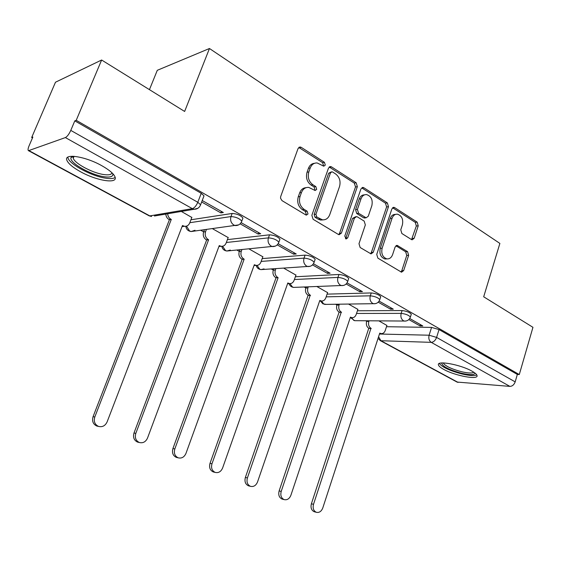 <?xml version="1.0" encoding="UTF-8"?>
<svg xmlns="http://www.w3.org/2000/svg" width="561" height="561" viewBox="0 0 561 561"><rect width="100%" height="100%" fill="white"/><g stroke="black" fill="none" stroke-linecap="round" stroke-linejoin="round"><path stroke-width="0.84" d="M325.289 165.095L324.426 162.311L301.236 147.347L300.24 146.996L298.059 148.546L280.689 196.553L280.521 198.201L281.994 200.621L305.808 214.912L306.369 215.115L308.01 213.972L307.126 211.181L304.097 209.351C299.981 206.245 298.627 201.967 300.037 196.525L301.467 192.535C302.954 188.903 305.38 187.192 308.739 187.409L315.128 190.495L316.706 189.387L315.829 186.596L312.835 184.73C308.774 181.568 307.435 177.29 308.831 171.911L310.233 167.97C311.657 164.478 313.978 162.809 317.203 162.971L323.781 166.182L325.289 165.095M323.199 165.986L323.48 165.453L322.624 162.676L298.796 147.459M305.808 214.912L306.222 214.218L305.345 211.434L302.316 209.611L304.097 209.351M314.56 190.298L314.903 189.688L314.041 186.904L311.046 185.039L312.835 184.73M101.906 165.761C85.363 156.295 63.526 153.034 66.871 160.278C68.323 163.679 72.888 167.501 80.574 171.764C96.73 180.824 117.971 184.197 115.047 176.988C113.785 173.77 109.402 170.032 101.906 165.761M472.018 371.172C460.679 364.587 436.395 360.176 438.45 364.93C438.807 366.165 440.56 367.651 443.723 369.39C454.88 375.751 478.701 380.239 477.025 375.498C476.717 374.32 475.048 372.876 472.018 371.172M411.486 239.561L412.146 239.813L414.179 238.271L418.226 225.803L417.16 222.135L394.663 207.626L393.92 207.339L391.894 208.867L376.74 254.385L377.876 258.137L401.529 272.197L403.668 270.598L408.639 255.304L407.552 251.637L397.216 245.409L395.119 246.98L392.609 254.61C391.431 257.688 389.509 259.105 386.845 258.866C382.623 257.275 381.045 253.726 382.125 248.221L392.062 218.306C393.17 215.396 394.986 214.029 397.497 214.197C401.809 215.733 403.436 219.295 402.391 224.877L400.771 229.807L401.865 233.509L411.486 239.561M29.004 150.65L149.829 215.908L192.339 208.643L65.385 137.578L28.499 150.685C27.755 150.222 27.945 148.602 29.081 145.818L32.861 137.045L31.675 137.501L55.483 82.222L101.625 60.013L184.632 111.457L209.463 48.505L499.879 243.418L483.687 296.79L532.95 327.315L519.29 374.552L76.219 120.313L74.802 120.86L70.777 130.397L197.802 202.276L200.607 204.772L200.284 205.571M101.625 60.013L76.219 120.313M357.35 186.666L356.179 182.795L331.53 166.898L330.625 166.561L328.494 168.111L311.853 215.319L313.101 219.288L338.395 234.456L339.117 234.722L341.397 233.103L357.35 186.666L355.513 186.96L354.335 183.103L329.223 167.01M363.83 187.732L387.356 202.907L388.478 206.672L373.247 252.282L371.038 253.888L360.155 247.506L358.984 243.698L365.337 224.919L364.18 221.104L357.35 216.869L356.593 216.588L354.419 218.166L347.701 237.843L346.116 238.972L344.784 236.09L360.926 188.959L363.002 187.423L363.83 187.732L361.978 188.026L385.491 203.166L387.356 202.907M386.48 326.719L431.563 327.4L429.109 335.219L436.598 337.406L515.18 381.873C514.093 384.769 512.333 386.277 509.893 386.389L457.026 382.062M31.675 137.501L32.475 137.943M200.719 230.248L203.65 231.861M236.812 250.052L239.295 251.419M271.251 268.95L273.319 270.086M304.146 287.001L305.822 287.919M335.597 304.258L336.909 304.981M365.702 320.773L366.67 321.306M149.443 89.648L157.29 70.307L209.463 48.505M519.29 374.552L517.333 374.432L515.18 381.873M65.385 137.578C67.229 136.596 69.031 134.205 70.777 130.397M191.813 217.458L181.343 211.441M201.665 201.995L220.873 212.9L221.427 211.434M220.873 212.9L223.327 212.514L202.226 200.515M228.166 237.576L212.458 228.678M240.136 223.825L258.158 234.056L258.677 232.619M258.158 234.056L260.683 233.755L241.111 222.626M262.836 256.77L248.93 248.881M277.218 244.869L293.641 254.189L294.139 252.78M293.641 254.189L296.236 253.972L278.172 243.698M295.949 275.1L283.698 268.137M312.512 264.897L327.463 273.382L327.94 272.001M327.463 273.382L330.113 273.235L313.445 263.761M327.596 292.625L316.881 286.524M346.137 283.978L359.727 291.692L360.183 290.339M359.727 291.692L362.427 291.615L347.049 282.87M357.883 309.392L348.584 304.083M378.212 302.183L390.547 309.181L390.975 307.849M390.547 309.181L393.289 309.16L379.11 301.103M357.427 310.773L402.09 310.563L401.178 313.382C405.673 313.908 408.745 315.128 410.393 317.035L410.252 317.463M327.084 294.132L371.249 292.94L370.302 295.815C374.86 296.313 378.023 297.575 379.783 299.623L379.622 300.1M295.359 276.762L338.949 274.483L337.953 277.415C342.589 277.87 345.842 279.196 347.729 281.391L347.54 281.924M262.169 258.614L305.079 255.129L304.034 258.116C308.739 258.537 312.105 259.925 314.125 262.282L313.908 262.871M227.401 239.631L269.525 234.814L268.424 237.864C273.2 238.236 276.678 239.687 278.852 242.226L278.607 242.892M190.922 219.779L232.149 213.46L230.992 216.567C235.844 216.89 239.442 218.418 241.798 221.16L241.511 221.897M408.843 319.567L420.007 325.899L422.784 325.941L409.726 318.508M386.894 325.457L378.906 320.878M420.007 325.899L420.42 324.595M411.157 314.637L411.297 314.216C409.649 312.295 406.585 311.075 402.09 310.563M380.568 297.225L380.73 296.748C378.977 294.693 375.814 293.424 371.249 292.94M348.542 278.992L348.718 278.459C346.838 276.257 343.584 274.932 338.949 274.483M314.959 259.883L315.163 259.294C313.15 256.924 309.784 255.535 305.079 255.129M279.708 239.842L279.946 239.182C277.779 236.63 274.301 235.171 269.525 234.814M242.675 218.79L242.941 218.054C240.599 215.298 237.001 213.769 232.149 213.46M517.333 374.432L439.046 329.573L431.563 327.4M74.802 120.86L201.231 193.307L204.015 195.831L203.706 196.645M314.497 163.307C311.685 163.56 309.672 165.229 308.445 168.321L310.233 167.97M311.046 185.039C306.986 181.89 305.654 177.627 307.042 172.255L308.445 168.321M306.061 187.669C303.101 187.872 300.976 189.59 299.686 192.837L301.467 192.535M302.316 209.611C298.207 206.511 296.853 202.24 298.263 196.813L299.686 192.837M338.648 234.589L339.573 233.299L355.513 186.96M332.596 172.017L331.972 171.792L330.471 172.879L315.934 214.246L316.804 217.016L322.421 219.814C325.822 220.08 328.262 218.362 329.749 214.66L339.524 186.561C340.871 181.301 339.58 177.115 335.667 173.987L332.596 172.017M331.242 171.925L328.662 173.216L330.471 172.879M323.122 219.877L320.619 220.045L318.143 219.141L315.009 217.247L314.139 214.484L328.662 173.216M370.498 253.705L371.389 252.429L386.606 206.925L385.491 203.166M355.695 216.7L352.581 218.397L345.871 238.025L347.701 237.843M345.485 238.698L345.871 238.025M371.866 205.621C372.96 199.856 371.221 196.189 366.649 194.611C364.061 194.45 362.196 195.831 361.053 198.748L357.406 209.428L358.577 213.271L366.137 217.801L368.275 216.237L371.866 205.621M364.503 194.863C362.048 194.856 360.281 196.245 359.208 199.022L361.053 198.748M365.162 217.92L363.542 217.752L356.733 213.51L355.569 209.674L359.208 199.022M395.491 214.407C393.037 214.309 391.269 215.683 390.19 218.531L392.062 218.306M386.922 258.88L384.972 258.993C380.758 257.408 379.18 253.867 380.26 248.376L390.19 218.531M400.926 271.966L401.788 270.704L406.753 255.444L405.666 251.777L395.926 245.767M411.543 239.596L416.332 225.999L415.266 222.338L392.602 207.759M167.683 213.755C167.872 216.223 168.952 218.047 170.916 219.225L171.287 219.428L94.795 417.012C93.547 421.465 94.809 424.6 98.575 426.423C102.39 427.307 105.23 425.813 107.102 421.928L182.472 225.529L184.478 226.286C186.897 226.49 188.636 225.389 189.702 222.983L191.883 217.275M184.835 226.321L182.115 226.469M98.273 426.36L96.836 426.051C93.084 424.242 91.829 421.115 93.07 416.676L169.401 219.73L169.029 219.526C167.073 218.348 166 216.532 165.804 214.071M169.401 219.73L171.287 219.428M206.399 229.491L205.564 231.7C204.639 235.087 205.529 237.71 208.243 239.582L208.594 239.771L135.811 433.387C134.626 437.734 135.818 440.778 139.387 442.517C143.02 443.358 145.734 441.872 147.515 438.064L219.26 245.585L221.076 246.286C223.418 246.503 225.108 245.409 226.146 243.011L228.222 237.408M221.202 246.3L218.93 246.461M138.777 442.377L137.564 442.103C134.009 440.371 132.817 437.335 133.995 433.008L206.637 240.003L206.287 239.813C203.58 237.948 202.689 235.332 203.615 231.959L205.564 231.7M204.449 229.751L203.615 231.959M206.637 240.003L208.594 239.771M241.924 249.561L241.272 251.321C240.389 254.638 241.237 257.19 243.825 258.986L244.161 259.168L174.822 448.961C173.7 453.204 174.829 456.163 178.216 457.832C181.68 458.625 184.26 457.145 185.964 453.407L254.336 264.715L255.991 265.36C258.256 265.584 259.897 264.504 260.907 262.113L262.892 256.615M255.865 265.367L254.042 265.521M177.346 457.622L176.322 457.383C172.935 455.714 171.806 452.769 172.928 448.541L242.149 259.329L241.812 259.147C239.224 257.366 238.376 254.82 239.259 251.51L241.272 251.321M239.912 249.757L239.259 251.51M242.149 259.329L244.161 259.168M112.768 173.601C113.434 176.68 110.335 177.69 103.469 176.631C89.928 174.597 68.821 162.346 71.016 157.55L72.264 156.246M73.435 156.274L73.26 158.244C74.641 163.412 92.067 172.76 103.217 174.464C108.532 175.312 111.443 174.751 111.948 172.774M67.811 157.178L68 158.02C69.774 164.429 91.338 175.965 105.131 178.096C110.131 178.931 113.476 178.714 115.166 177.444M475.006 373.086C474.466 375.05 470.104 375.134 461.899 373.353C449.102 369.867 442.356 366.452 441.675 363.1L441.759 362.96M443.197 362.918L443.197 362.932C445.196 366.074 451.458 369.04 461.983 371.824C468.281 373.219 472.229 373.367 473.821 372.252M439.305 363.479C442.419 367.329 450.125 370.863 462.432 374.082C469.648 375.709 474.424 375.982 476.78 374.909M275.851 268.649L275.353 270.044C274.504 273.298 275.318 275.781 277.786 277.499L278.109 277.674L211.974 463.793C210.908 467.937 211.981 470.812 215.2 472.411C218.502 473.161 220.971 471.703 222.598 468.028L287.821 282.975L289.336 283.571C291.531 283.803 293.123 282.73 294.104 280.353L295.998 274.953M288.901 283.593L287.562 283.705M214.12 472.152L213.236 471.927C210.017 470.335 208.944 467.467 210.017 463.33L276.04 277.786L275.717 277.611C273.249 275.893 272.436 273.417 273.284 270.178L275.353 270.044M273.782 268.789L273.284 270.178M276.04 277.786L278.109 277.674M308.284 286.846L307.905 287.933C307.091 291.124 307.87 293.543 310.233 295.191L247.401 477.93C246.377 481.983 247.401 484.781 250.465 486.324C253.621 487.032 255.977 485.581 257.527 481.976L319.826 300.423L321.222 300.984C323.339 301.215 324.882 300.149 325.829 297.786L327.645 292.484M320.52 300.998L319.602 301.082M249.21 486.001L248.439 485.805C245.381 484.269 244.358 481.485 245.374 477.439L308.115 295.247C305.759 293.599 304.981 291.187 305.787 288.01L307.905 287.933M306.166 286.923L305.787 288.01M308.424 295.416L310.542 295.359M339.314 304.209L339.033 305.037C338.262 308.171 339.005 310.528 341.263 312.112L281.208 491.429C280.234 495.391 281.208 498.119 284.132 499.599C287.148 500.265 289.399 498.834 290.886 495.293L350.443 317.119L351.726 317.638C353.781 317.877 355.267 316.818 356.193 314.469L357.925 309.258M350.807 317.638L350.253 317.694M282.723 499.234L282.05 499.059C279.133 497.579 278.158 494.865 279.133 490.91L339.103 312.119C336.845 310.535 336.102 308.185 336.88 305.065L339.033 305.037M337.161 304.237L336.88 305.065M339.398 312.281L341.558 312.274M369.033 320.801L368.836 321.411C368.093 324.482 368.801 326.783 370.968 328.311L313.508 504.325C312.582 508.203 313.508 510.861 316.299 512.284C319.188 512.915 321.341 511.492 322.764 508.014L379.762 333.108L380.947 333.592C382.932 333.83 384.376 332.778 385.274 330.443L386.936 325.331M314.77 511.877L314.174 511.716C311.39 510.293 310.457 507.649 311.39 503.778L368.773 328.276C366.613 326.747 365.898 324.454 366.642 321.397L368.836 321.411M366.845 320.787L366.642 321.397M369.054 328.423L371.249 328.466M322.624 162.676L324.426 162.311M305.345 211.434L307.126 211.181M314.041 186.904L315.829 186.596M379.467 334.019L429.109 335.219C428.373 338.409 429.081 340.793 431.227 342.35L380.919 340.723L458.113 382.413M509.893 386.389L431.227 342.35C433.618 342.119 435.406 340.471 436.598 337.406L439.046 329.573M356.537 313.445L401.178 313.382C400.414 316.635 401.15 319.076 403.387 320.703L404.383 321.081C407.356 321.173 409.355 319.819 410.393 317.035L411.297 314.216M326.151 296.853L370.302 295.815C369.496 299.132 370.267 301.636 372.616 303.34L373.703 303.746C376.697 303.817 378.724 302.435 379.783 299.623L380.73 296.748M294.392 279.525L337.953 277.415C337.112 280.795 337.918 283.375 340.38 285.149L341.579 285.591C344.601 285.633 346.649 284.238 347.729 281.391L348.718 278.459M261.153 261.426L304.034 258.116C303.15 261.573 303.999 264.224 306.579 266.075L307.905 266.559C310.948 266.58 313.024 265.15 314.125 262.282L315.163 259.294M226.335 242.499L268.424 237.864C267.492 241.384 268.382 244.119 271.096 246.055L272.576 246.581C275.64 246.574 277.737 245.122 278.852 242.226L279.946 239.182M189.807 222.696L230.992 216.567C230.01 220.171 230.95 222.983 233.797 225.01L235.452 225.592C238.537 225.55 240.655 224.07 241.798 221.16L242.941 218.054M238.642 224.898L191.168 231.532L189.583 230.992L186.504 226.132M195.004 230.262L191.168 231.532C188.089 231.111 186.301 229.365 185.803 226.286M275.269 246.139L226.889 251.019L225.466 250.522L222.591 246.258M230.305 250.052L226.889 251.019C224.112 250.634 222.415 249.077 221.791 246.335M310.184 266.286L261.005 269.617L259.722 269.168L257.05 265.402M264.042 268.88L261.005 269.617C258.467 269.266 256.847 267.856 256.153 265.381M343.514 285.437L293.62 287.4L292.449 286.98L289.974 283.635M295.191 287.337L293.62 287.4C291.299 287.071 289.764 285.801 288.999 283.586M375.358 303.662L324.819 304.406L323.76 304.02L321.46 301.019M326.193 304.385L322.834 303.789L320.443 300.998M405.799 321.053L354.706 320.689L353.739 320.338L351.6 317.638M355.905 320.696L354.706 320.689L350.562 317.638M201.231 193.307L197.802 202.276C196.259 205.831 194.436 207.956 192.339 208.643L194.155 209.267L197.935 208.236M378.002 338.521L380.919 340.723L378.57 336.775M457.313 382.216L379.909 340.422M28.499 150.685L149.212 215.859L151.561 216.483L149.009 215.754M204.015 195.831L200.607 204.772C199.435 207.717 197.283 209.211 194.155 209.267L154.422 215.999M307.042 172.255L308.831 171.911M298.263 196.813L300.037 196.525M299.462 147.76L301.236 147.347M339.573 233.299L341.397 233.103M329.721 167.248L331.53 166.898M354.335 183.103L356.179 182.795M314.139 214.484L315.934 214.246M315.009 217.247L316.804 217.016M318.143 219.141L319.945 218.909M386.606 206.925L388.478 206.672M371.389 252.429L373.247 252.282M352.581 218.397L354.419 218.166M355.569 209.674L357.406 209.428M356.733 213.51L358.577 213.271M363.542 217.752L365.393 217.528M380.26 248.376L382.125 248.221M396.003 245.816L397.875 245.655M405.666 251.777L407.552 251.637M406.753 255.444L408.639 255.304M401.788 270.704L403.668 270.598M392.791 207.872L394.663 207.626M415.266 222.338L417.16 222.135M416.332 225.999L418.226 225.803M412.286 238.439L414.179 238.271M182.374 225.795L182.837 225.725M169.029 219.526L170.916 219.225M93.07 416.676L94.795 417.012M219.169 245.823L219.603 245.774M206.287 239.813L208.243 239.582M133.995 433.008L135.811 433.387M254.259 264.925L254.666 264.89M241.812 259.147L243.825 258.986M172.928 448.541L174.822 448.961M287.758 283.165L288.137 283.144M275.717 277.611L277.786 277.499M210.017 463.33L211.974 463.793M319.77 300.598L320.128 300.591M308.115 295.247L310.233 295.191M245.374 477.439L247.401 477.93M339.103 312.119L341.263 312.112M279.133 490.91L281.208 491.429M368.773 328.276L370.968 328.311M311.39 503.778L313.508 504.325M299.062 147.263L300.24 146.996M329.573 166.771L330.625 166.561M320.619 220.045L322.421 219.814M364.292 218.033L366.137 217.801M362.076 187.57L363.002 187.423M384.972 258.993L386.845 258.866M396.466 245.473L397.216 245.409M393.1 207.451L393.92 207.339M182.563 226.56L184.478 226.286M96.836 426.051L98.575 426.423M219.099 246.489L221.076 246.286M137.564 442.103L139.387 442.517M254.049 265.5L255.991 265.36M176.322 457.383L178.216 457.832M74.066 156.309L73.26 158.244M73.182 156.764L71.016 157.55M287.583 283.649L289.336 283.571M213.236 471.927L215.2 472.411M319.63 301.012L321.222 300.984M248.439 485.805L250.465 486.324M350.274 317.631L351.726 317.638M282.05 499.059L284.132 499.599M379.615 333.564L380.947 333.592M314.174 511.716L316.299 512.284"/></g></svg>
